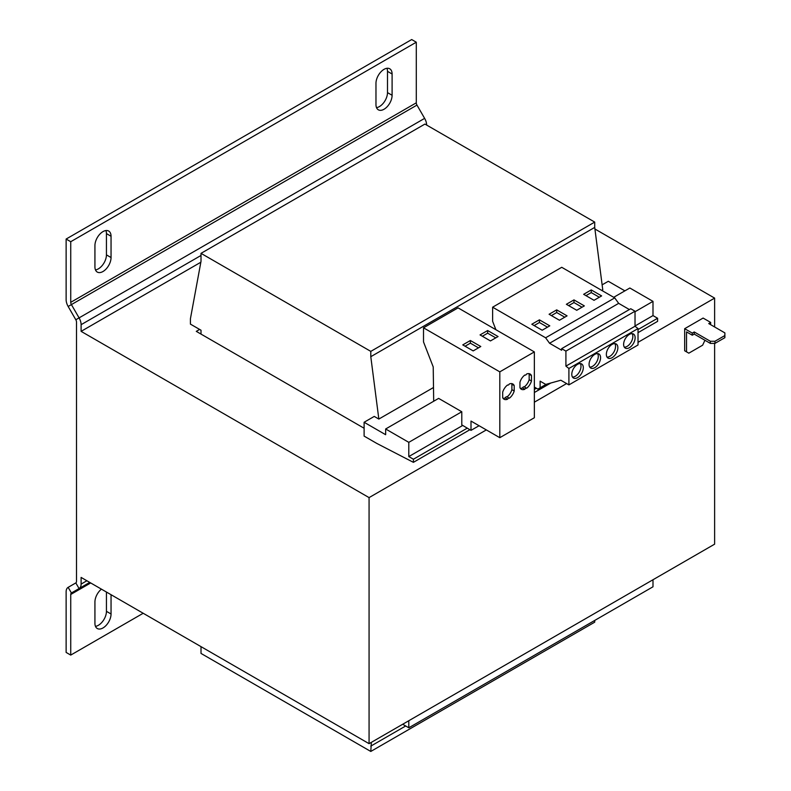 <?xml version="1.0" encoding="UTF-8"?>
<svg xmlns="http://www.w3.org/2000/svg" width="791" height="791" viewBox="0 0 791 791"><rect width="100%" height="100%" fill="white"/><g stroke="black" fill="none" stroke-linecap="round" stroke-linejoin="round"><path stroke-width="1.19" d="M101.416 589.147A11.4 6.585 120 0 0 94.93 602.02L94.93 623.298A11.4 6.585 120 0 0 97.283 628.519A11.4 6.585 120 0 0 106.073 625.463A11.4 6.585 120 0 0 111.047 613.994L111.047 594.703M384.04 69.341A11.4 6.585 120 0 0 375.972 83.312L375.972 104.59A11.4 6.585 120 0 0 378.335 109.811A11.4 6.585 120 0 0 387.125 106.755A11.4 6.585 120 0 0 392.099 95.276L392.099 73.998A11.4 6.585 120 0 0 389.736 68.777A11.4 6.585 120 0 0 384.04 69.341M102.988 231.605A11.4 6.585 120 0 0 94.93 245.566L94.93 266.854A11.4 6.585 120 0 0 97.283 272.074A11.4 6.585 120 0 0 106.073 269.019A11.4 6.585 120 0 0 111.047 257.54L111.047 236.262A11.4 6.585 120 0 0 108.693 231.041A11.4 6.585 120 0 0 102.988 231.605M520.32 388.322A8.8 5.082 120 0 0 522.535 387.916A1.631 0.939 -60 0 1 523.415 386.947A1.631 0.939 -60 0 1 524.225 386.868A1.631 0.939 -60 0 1 524.285 386.908L526.47 388.173M525.718 388.282A1.631 0.939 -60 0 1 526.529 388.203A1.631 0.939 -60 0 1 526.588 388.243A8.8 5.082 120 0 0 531.473 381.015L531.473 375.596A8.8 5.082 120 0 0 530.108 374.014A8.8 5.082 120 0 0 526.588 374.014A1.631 0.939 -60 0 1 524.898 375.063A1.631 0.939 -60 0 1 524.838 375.023A8.8 5.082 120 0 0 519.954 382.241L519.954 387.669A8.8 5.082 120 0 0 521.318 389.251A8.8 5.082 120 0 0 524.838 389.251A1.631 0.939 -60 0 1 525.718 388.282M503.036 398.298A8.8 5.082 120 0 0 505.261 397.893A1.631 0.939 -60 0 1 506.131 396.924A1.631 0.939 -60 0 1 506.952 396.845A1.631 0.939 -60 0 1 507.001 396.884L509.186 398.15M508.435 398.259A1.631 0.939 -60 0 1 509.256 398.18A1.631 0.939 -60 0 1 509.305 398.219A8.8 5.082 120 0 0 514.199 390.991L514.199 385.573A8.8 5.082 120 0 0 512.835 383.991A8.8 5.082 120 0 0 509.305 383.991A1.631 0.939 -60 0 1 507.624 385.039A1.631 0.939 -60 0 1 507.565 384.999A8.8 5.082 120 0 0 502.68 392.217L502.68 397.646A8.8 5.082 120 0 0 504.035 399.228A8.8 5.082 120 0 0 507.565 399.218A1.631 0.939 -60 0 1 508.435 398.259M594.822 367.667A8.147 4.706 120 0 0 600.142 360.488A8.147 4.706 120 0 0 598.896 353.963A8.147 4.706 120 0 0 594.822 354.368A8.147 4.706 120 0 0 589.503 361.546A8.147 4.706 120 0 0 590.748 368.072A8.147 4.706 120 0 0 594.822 367.667M589.77 367.113A8.147 4.706 120 0 0 592.518 366.342A8.147 4.706 120 0 0 597.581 353.587M577.549 377.643A8.147 4.706 120 0 0 582.868 370.465A8.147 4.706 120 0 0 581.622 363.939A8.147 4.706 120 0 0 577.549 364.344A8.147 4.706 120 0 0 572.229 371.523A8.147 4.706 120 0 0 573.475 378.049A8.147 4.706 120 0 0 577.549 377.643M572.486 377.089A8.147 4.706 120 0 0 575.245 376.308A8.147 4.706 120 0 0 580.297 363.563M629.379 347.714A8.147 4.706 120 0 0 634.698 340.535A8.147 4.706 120 0 0 633.453 334.01A8.147 4.706 120 0 0 629.379 334.415A8.147 4.706 120 0 0 624.059 341.593A8.147 4.706 120 0 0 625.305 348.119A8.147 4.706 120 0 0 629.379 347.714M624.326 347.17A8.147 4.706 120 0 0 627.075 346.389A8.147 4.706 120 0 0 632.138 333.634M612.105 357.69A8.147 4.706 120 0 0 617.425 350.512A8.147 4.706 120 0 0 616.179 343.986A8.147 4.706 120 0 0 612.105 344.392A8.147 4.706 120 0 0 606.786 351.57A8.147 4.706 120 0 0 608.032 358.096A8.147 4.706 120 0 0 612.105 357.69M607.043 357.146A8.147 4.706 120 0 0 609.802 356.365A8.147 4.706 120 0 0 614.854 343.61M684.67 328.7L692.273 333.09L694.231 331.963L710.358 341.267L714.965 341.267L714.965 343.393L724.872 337.678L724.872 332.892L708.746 323.578L710.704 322.451L703.1 318.061L684.67 328.7L684.67 350.779L688.823 353.172L702.635 345.192L704.939 340.268M714.965 343.393L710.358 343.393L694.231 334.089L692.273 335.216L686.519 331.894L686.519 351.847M710.585 324.646L710.704 322.451M714.965 341.267L724.872 335.552M692.273 333.09L692.273 335.216M686.974 352.104L684.67 350.779M694.231 334.089L694.231 331.963M710.358 343.393L710.358 341.267M714.619 343.393L714.619 544.168L369.071 743.669L81.107 577.42L81.107 584.084L86.881 580.752M638.021 342.335L714.619 298.108L714.619 326.97M566.603 383.566L534.35 402.184M486.327 429.918L369.071 497.608L369.071 743.669M635.025 311.743L652.99 301.361L629.844 288.003L613.717 297.307M408.799 442.347L385.652 428.979L385.652 434.704L364.107 422.265L364.107 436.098L376.783 443.415L413.406 462.34L413.406 459.235L408.799 456.575L408.799 442.347L461.786 411.755L461.786 424.876L471.001 430.373L479.069 425.726M408.799 456.575L462.735 425.439M635.025 325.971L652.99 315.599L652.99 301.361M385.652 428.979L438.639 398.387L461.786 411.755M624.89 290.861L608.299 281.28L602.119 284.849M364.107 422.265L374.252 416.412L378.84 419.062L433.221 387.669M601.724 290.386L602.762 289.783L594.713 227.412L594.713 222.093L424.925 124.068L201.013 253.347L201.013 261.327L190.413 318.793L190.413 324.112L201.013 330.223L201.013 334.089M471.001 430.373L471.001 421.069L499.803 437.69L499.803 371.859L423.511 327.81L423.511 341.91L433.221 366.935L433.686 401.255M378.84 419.062L370.791 356.692L370.791 351.372L201.013 253.347M201.013 646.643L201.013 653.425L370.791 751.45L371.365 742.344M370.791 751.45L594.713 622.171L594.713 620.441M370.791 746.131L405.694 725.98M402.698 724.249L408.799 727.779L652.99 586.793L652.99 579.744M408.799 727.779L408.799 720.73M413.406 462.34L469.903 429.721M534.35 392.514L550.803 383.022M638.021 332.665L657.598 321.364L657.598 318.259L652.99 315.599M413.406 459.235L467.263 428.149M534.35 389.409L536.377 388.243M638.021 329.56L657.598 318.259M370.791 356.692L594.713 227.412M370.791 351.372L594.713 222.093M714.619 298.108L594.911 228.994M200.845 262.226L81.107 331.36L369.071 497.608M199.629 329.432L196.287 331.36L364.107 428.247M376.516 107.635A11.4 6.585 120 0 0 387.491 92.616L387.491 71.338A11.4 6.585 120 0 0 386.947 68.293M95.474 269.899A11.4 6.585 120 0 0 106.439 254.88L106.439 233.602A11.4 6.585 120 0 0 105.895 230.557M68.155 306.473L71.408 304.594A3.253 1.879 60 0 1 70.735 302.33L416.293 102.82L416.293 42.21L411.686 39.55L66.128 239.05L66.128 299.66A9.769 5.646 60 0 0 68.155 306.473L75.817 319.762L424.629 118.373A9.769 5.646 60 0 1 426.656 125.067M75.817 319.762A3.253 1.879 -120 0 1 76.5 322.026L76.5 581.425A3.253 1.879 -120 0 1 75.817 582.918L68.155 587.347L71.408 592.983L89.739 582.403L79.08 588.563A9.769 5.646 -120 0 0 81.107 584.084M424.629 118.373L416.966 105.094L71.408 304.594L79.08 317.873A9.769 5.646 -120 0 1 81.107 324.686L81.107 331.36M68.155 587.347A9.769 5.646 60 0 0 66.128 591.816L66.128 652.427L70.735 655.086L70.735 594.476A3.253 1.879 60 0 1 71.408 592.983M70.735 655.086L143.191 613.262M106.439 592.044L106.439 611.334L111.047 613.994M95.474 626.353A11.4 6.585 120 0 0 106.439 611.334M416.293 102.82A3.253 1.879 -120 0 0 416.966 105.094M416.293 42.21L70.735 241.71L70.735 302.33M66.128 239.05L70.735 241.71M499.803 437.69L534.35 417.747L534.35 351.906L458.068 307.867L423.511 327.81M490.46 340.931L498.063 336.541L487.651 330.529L480.048 334.919L490.46 340.931M462.765 344.896L473.186 350.907L480.79 346.517L470.368 340.506L462.765 344.896M499.803 371.859L534.35 351.906M534.35 387.036L537.85 389.123L540.115 387.817L540.115 381.163L545.75 384.416L560.849 380.234L568.907 384.891L568.907 368.477L565.911 366.134L565.911 351.115L561.64 348.653L561.64 350.235L549.557 343.264L545.612 337.787L492.625 307.195L492.625 321.294L495.888 329.699M629.379 309.548L618.671 303.358L614.726 297.891L561.739 267.299L492.625 307.195M568.907 384.891L638.021 344.995L638.021 328.572L635.025 326.238L635.025 311.219L630.753 308.747L561.64 348.653M565.911 366.134L635.025 326.238M568.907 368.477L638.021 328.572M565.911 351.115L635.025 311.219M549.557 343.264L618.671 303.358M545.612 337.787L614.726 297.891M542.191 330.223L549.785 325.833L539.422 319.851L531.819 324.241L542.191 330.223M559.464 320.256L567.068 315.866L556.696 309.874L549.092 314.264L559.464 320.256M540.115 387.817L546.225 384.288M576.738 310.28L584.341 305.89L573.979 299.898L566.376 304.288L576.738 310.28M594.021 300.303L601.625 295.913L591.253 289.931L583.649 294.311L594.021 300.303M599.321 297.238L591.253 292.591L585.953 295.646M591.253 292.591L591.253 289.931M582.038 307.215L573.979 302.558L568.68 305.623M573.979 302.558L573.979 299.898M564.764 317.191L556.696 312.534L551.396 315.599M556.696 312.534L556.696 309.874M547.481 327.167L539.422 322.51L534.123 325.576M539.422 322.51L539.422 319.851M505.261 397.893L507.565 399.218M507.011 396.884A8.8 5.082 120 0 0 511.896 389.666L514.199 390.991M511.896 389.666L511.896 384.238L514.199 385.573M511.896 384.238A8.8 5.082 120 0 0 511.53 383.586M522.535 387.916L524.838 389.251M524.285 386.908A8.8 5.082 120 0 0 529.169 379.69L531.473 381.015M529.169 379.69L529.169 374.262L531.473 375.596M529.169 374.262A8.8 5.082 120 0 0 528.803 373.619M478.486 347.842L470.368 343.165L465.068 346.221M470.368 343.165L470.368 340.506M495.759 337.866L487.651 333.189L482.352 336.244M487.651 333.189L487.651 330.529M75.817 582.918L79.08 588.563M81.107 324.686L201.013 255.463M70.735 594.476L90.698 582.957M106.439 254.88L111.047 257.54M111.047 236.262L106.439 233.602M387.491 92.616L392.099 95.276M392.099 73.998L387.491 71.338M524.225 386.868L526.529 388.203M506.952 396.845L509.256 398.18"/></g></svg>
